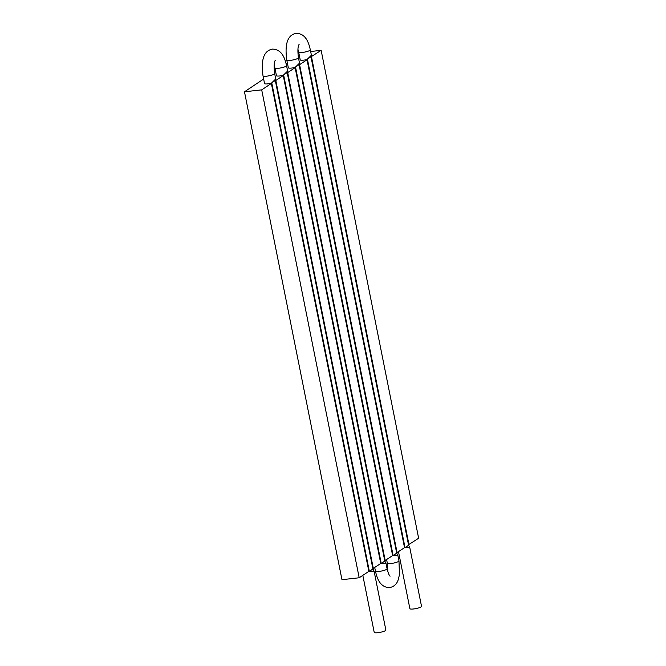 <?xml version="1.0" encoding="UTF-8"?>
<svg xmlns="http://www.w3.org/2000/svg" width="666" height="666" viewBox="0 0 666 666"><rect width="100%" height="100%" fill="white"/><g stroke="black" fill="none" stroke-linecap="round" stroke-linejoin="round"><path stroke-width="1" d="M300.15 59.515A6.094 1.149 -11.3 0 0 300.05 59.798A6.094 1.149 -11.3 0 0 303.738 60.131A6.094 1.149 -11.3 0 0 305.045 59.948L307.026 59.732L404.52 547.635L397.086 552.58L299.592 64.669L299.101 64.727M288.261 67.416A6.094 1.149 -11.3 0 0 288.162 67.707A6.094 1.149 -11.3 0 0 291.85 68.032A6.094 1.149 -11.3 0 0 293.157 67.857L295.138 67.632L392.632 555.544L385.198 560.481L287.704 72.577L287.213 72.627M276.373 75.325A6.094 1.149 -11.3 0 0 276.265 75.608A6.094 1.149 -11.3 0 0 279.961 75.941A6.094 1.149 -11.3 0 0 281.268 75.758L283.25 75.541L380.744 563.444L373.31 568.389L275.816 80.478L275.324 80.536M264.485 83.225A6.094 1.149 -11.3 0 0 264.377 83.516A6.094 1.149 -11.3 0 0 268.073 83.841A6.094 1.149 -11.3 0 0 269.38 83.666L271.362 83.441L368.856 571.353L359.19 577.772L341.966 579.695L244.472 91.783L263.644 79.038M307.026 59.732L299.592 64.669M295.138 67.632L287.704 72.577M283.25 75.541L275.816 80.478M271.362 83.441L261.696 89.868L359.19 577.772M396.595 552.63L397.086 552.58M384.707 560.539L385.198 560.481M372.818 568.439L373.31 568.389M408.483 544.73L418.639 538.253L321.145 50.341L310.656 51.507M321.145 50.341L310.989 56.818M299.309 55.32L298.152 56.094M287.421 63.228L286.197 64.044M275.533 71.129L274.375 71.903M261.696 89.868L244.472 91.783M311.48 56.768L408.974 544.671M372.927 568.989L275.308 80.469L275.741 78.971L271.745 82.842L369.355 571.361L374.109 571.253L372.927 568.989L369.355 571.361M374.109 571.253L385.864 630.053A5.936 1.116 168.7 0 1 377.805 632.7A5.936 1.116 168.7 0 1 374.217 632.384L362.82 575.357M287.196 72.569L384.815 561.08L385.997 563.353L381.243 563.453L283.633 74.933L287.629 71.062L287.196 72.569L283.633 74.933M396.703 553.18L397.885 555.444L393.14 555.552L295.521 67.033L299.517 63.162L299.084 64.66L396.703 553.18L393.14 555.552M310.972 56.76L408.591 545.271L409.773 547.544L405.028 547.643L307.409 59.124L311.405 55.253L310.972 56.76L307.409 59.124M398.484 551.648L409.881 608.666A5.936 1.116 -11.3 0 0 413.478 608.982A5.936 1.116 -11.3 0 0 421.528 606.343L409.773 547.544M275.308 80.469L271.745 82.842M384.815 561.08L381.243 563.453M299.084 64.66L295.521 67.033M408.591 545.271L405.028 547.643M275.741 78.971L274.658 73.535A5.936 1.116 168.7 0 1 266.608 76.182A5.936 1.116 168.7 0 1 263.012 75.857C260.764 59.657 263.886 50.741 272.369 49.109C281.984 49.284 284.915 58.383 286.546 65.626L287.629 71.062M274.134 64.968L274.9 67.957A5.936 1.116 -11.3 0 0 278.496 68.273A5.936 1.116 -11.3 0 0 286.546 65.626M387.853 571.769L387.329 563.203A5.936 1.116 168.7 0 0 390.925 563.528A5.936 1.116 168.7 0 0 398.976 560.88L399.45 574.758L398.126 580.019C396.753 584.157 393.914 586.696 389.618 587.628C380.003 587.462 377.073 578.354 375.441 571.112A5.936 1.116 -11.3 0 0 379.037 571.428A5.936 1.116 -11.3 0 0 387.088 568.781C388.153 572.976 389.152 575.441 390.093 576.19M299.517 63.162L298.435 57.726A5.936 1.116 168.7 0 1 290.384 60.373A5.936 1.116 168.7 0 1 286.788 60.048C284.548 43.848 287.662 34.932 296.145 33.3C305.761 33.475 308.691 42.574 310.323 49.817L311.405 55.253M297.91 49.159L298.676 52.148A5.936 1.116 -11.3 0 0 302.272 52.464A5.936 1.116 -11.3 0 0 310.323 49.817M385.997 563.353L387.088 568.781M398.976 560.88L397.885 555.444M298.676 52.148L300.249 60.023M298.435 57.726C297.56 50.816 297.794 46.354 299.126 44.356M387.329 563.203L386.596 559.548M288.361 67.932L286.788 60.048M274.9 67.957L276.473 75.832M374.708 567.457L375.441 571.112M274.658 73.535C273.784 66.625 274.017 62.163 275.349 60.165M263.012 75.857L264.585 83.741"/></g></svg>
